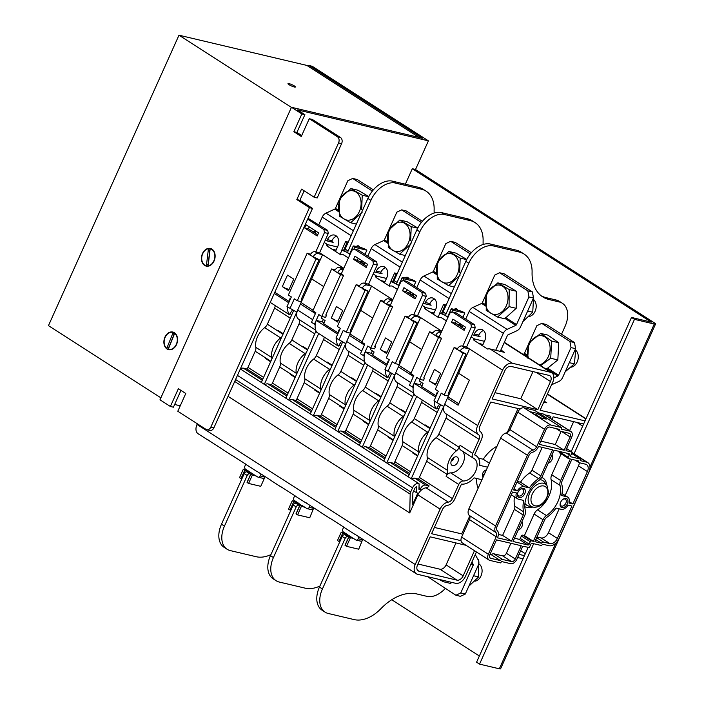 <?xml version="1.0" encoding="UTF-8"?>
<svg xmlns="http://www.w3.org/2000/svg" width="704" height="704" viewBox="0 0 704 704"><rect width="100%" height="100%" fill="white"/><g stroke="black" fill="none" stroke-linecap="round" stroke-linejoin="round"><path stroke-width="1.06" d="M571.278 367.162A9.302 6.873 -76.7 0 0 577.086 362.129A9.302 6.873 -76.7 0 0 575.687 350.196M529.065 316.536A9.302 6.873 -76.7 0 0 535.234 310.966A9.302 6.873 -76.7 0 0 533.465 299.438M474.954 581.214A9.302 6.873 -76.7 0 0 481.703 573.918A9.302 6.873 -76.7 0 0 479.354 564.124M565.198 371.791L574.385 363.854L575.687 350.293M522.931 321.552L532.743 312.233L533.456 299.341M468.82 586.23L478.632 576.91L478.755 559.812L478.025 559.636M569.298 362.657L574.385 363.854M527.666 311.027L532.743 312.233M473.554 575.714L478.632 576.91M528.37 357.711A14.934 11.044 103.3 0 1 529.487 343.86A14.934 11.044 103.3 0 1 548.645 341.422A14.934 11.044 103.3 0 1 539.519 364.866M487.036 294.052A14.934 11.044 103.3 0 1 506.581 290.814A14.934 11.044 103.3 0 1 496.654 314.389A14.934 11.044 103.3 0 1 487.036 294.052M438.055 262.61A14.934 11.044 103.3 0 1 457.6 259.371A14.934 11.044 103.3 0 1 447.674 282.946A14.934 11.044 103.3 0 1 438.055 262.61M551.874 455.083A4.884 3.177 -57.3 0 1 552.015 459.598A4.884 3.177 -57.3 0 1 548.24 463.179M521.822 521.954A4.884 3.177 -57.3 0 1 521.963 526.46A4.884 3.177 -57.3 0 1 518.188 530.042M527.683 358.072L528.871 342.98L540.734 333.423L551.646 341.062L550.704 358.257L541.191 365.244M497.587 317.073L486.226 310.42L486.35 293.322L497.825 282.876L509.186 289.538L509.062 306.636L497.587 317.073L503.8 318.542L505.842 317.724L516.182 308.317L509.062 306.636M461.278 324.456L459.65 324.069M454.203 309.364A3.485 2.27 -57.3 0 1 456.834 308.933A3.485 2.27 -57.3 0 1 457.591 310.165L452.734 309.021A5.808 0.986 24.2 0 0 451.15 309.021A5.808 0.986 24.2 0 0 451.176 309.25L452.663 310.209L464.842 313.086L463.355 312.127A5.808 0.986 24.2 0 0 458.823 310.455L457.591 310.165M447.753 316.58L446.635 316.316A2.323 1.514 -57.3 0 1 446.318 316.184A2.323 1.514 -57.3 0 1 446.054 313.861L468.802 263.243A23.25 15.136 -57.3 0 1 493.425 245.951L519.35 252.076A34.866 22.713 -57.3 0 1 524.102 254.074A34.866 22.713 -57.3 0 1 532.083 272.422A46.49 30.281 -57.3 0 0 542.731 296.877A46.49 30.281 -57.3 0 0 549.067 299.543L546.102 297.642A46.49 30.281 -57.3 0 1 541.297 295.865M443.67 314.406A2.323 1.514 -57.3 0 1 443.353 314.274A2.323 1.514 -57.3 0 1 443.089 311.96L465.837 261.342A23.25 15.136 -57.3 0 1 490.45 244.042L516.384 250.166A34.866 22.713 -57.3 0 1 521.136 252.173L524.102 254.074M546.102 297.642L556.23 300.036L559.205 301.946L549.067 299.543M556.23 300.036A23.25 15.136 -57.3 0 1 559.398 301.365L562.373 303.274A23.25 15.136 -57.3 0 1 565.039 326.436L561.519 334.259M559.205 301.946A23.25 15.136 -57.3 0 1 562.373 303.274M460.082 275.194L448.606 285.63L437.246 278.978L437.369 261.879L448.844 251.442L460.205 258.095L459.624 272.193M451.748 582.384L450.595 583.44L443.476 581.75L438.918 579.357M348.735 536.897L344.652 534.732A2.323 1.514 122.7 0 0 342.188 536.457L319.44 587.074A23.25 15.136 122.7 0 0 322.115 610.236L325.081 612.146A23.25 15.136 122.7 0 0 328.249 613.474L354.182 619.608A34.866 22.713 122.7 0 0 380.996 608.608A46.49 30.281 122.7 0 1 416.759 593.938L426.897 596.341A23.25 15.136 122.7 0 0 445.306 588.447M344.652 534.732L349.43 535.858M347.626 536.633A2.323 1.514 122.7 0 0 345.162 538.366L322.414 588.984A23.25 15.136 122.7 0 0 325.081 612.146M561.15 431.394L555.245 444.523L540.883 441.135M510.866 543.286L506.37 553.282A3.485 2.27 -57.3 0 1 502.674 555.878L493.689 553.758A2.561 1.663 122.7 0 0 491.489 554.831L489.94 554.488M500.377 560.569L491.489 554.831L500.377 560.569L490.75 558.29A3.485 2.27 -57.3 0 1 490.274 558.096A3.485 2.27 -57.3 0 1 489.878 554.62L496.496 539.889L521.242 545.732L515.275 559.002A3.485 2.27 -57.3 0 1 511.579 561.598L502.594 559.478L493.689 553.758M542.186 447.366L531.942 470.149A4.646 3.027 -57.3 0 1 529.646 472.947L538.551 478.667A25.573 16.65 122.7 0 0 529.399 487.916L524.198 486.684A6.97 4.541 122.7 0 0 517.343 490.846L513.48 489.931L528.889 455.629A4.646 3.027 -57.3 0 1 532.611 452.188A7.049 4.594 -57.3 0 0 538.164 447.181L538.472 446.486L552.561 449.812L540.848 475.869A4.646 3.027 -57.3 0 1 538.551 478.667M517.29 481.439L520.494 482.196A25.573 16.65 -57.3 0 1 529.646 472.947M514.457 496.795A25.573 16.65 -57.3 0 0 514.738 506.114A4.646 3.027 -57.3 0 1 514.325 509.353L502.612 535.41L498.432 534.424M569.298 501.679L572.854 503.958L587.409 471.574A6.97 4.541 -57.3 0 0 586.608 464.622A6.97 4.541 -57.3 0 0 585.658 464.226L579.304 462.722A6.97 4.541 -57.3 0 1 578.503 465.854L565.18 495.493M559.196 508.825L548.451 532.717A6.97 4.541 -57.3 0 1 541.068 537.909L536.976 536.941M559.39 451.431L559.302 451.607A1.162 0.757 -57.3 0 0 559.601 452.839L568.216 458.366M561.15 453.869L551.734 474.83A6.97 4.541 -57.3 0 0 551.109 479.688A23.25 15.136 -57.3 0 1 537.557 509.837A6.97 4.541 -57.3 0 0 534.116 514.034L524.427 535.594L533.333 541.314L543.022 519.746A6.97 4.541 -57.3 0 1 546.462 515.557A23.25 15.136 122.7 0 0 560.014 485.399A6.97 4.541 -57.3 0 1 560.639 480.55L570.328 458.982L568.506 458.55A1.162 0.757 -57.3 0 1 568.216 457.327L569.29 454.925A1.162 0.757 -57.3 0 0 568.999 453.702L554.083 450.173L542.37 476.23A6.97 4.541 122.7 0 1 538.93 480.418A23.25 15.136 -57.3 0 0 525.378 510.576A6.97 4.541 122.7 0 1 524.753 515.434L513.04 541.49L527.965 545.01A1.162 0.757 -57.3 0 0 529.197 544.148L530.27 541.746L521.365 536.026L520.291 538.428A1.162 0.757 -57.3 0 1 519.059 539.299L514.51 538.217M521.365 536.026A1.162 0.757 -57.3 0 1 522.597 535.163L524.427 535.594M562.751 499.479A3.96 2.578 -57.3 0 1 564.863 498.995A3.96 2.578 -57.3 0 1 565.409 499.224A3.96 2.578 -57.3 0 1 565.435 503.941A3.96 2.578 -57.3 0 1 561.132 505.877A3.96 2.578 -57.3 0 1 560.261 503.351M520.115 489.403A3.96 2.578 -57.3 0 1 522.236 488.919A3.96 2.578 -57.3 0 1 522.773 489.148A3.96 2.578 -57.3 0 1 522.808 493.865A3.96 2.578 -57.3 0 1 518.505 495.801A3.96 2.578 -57.3 0 1 517.634 493.284M540.734 333.423L547.853 335.104L558.765 342.742L557.823 359.938L547.615 368.174L545.662 368.896M551.646 341.062L558.765 342.742M550.704 358.257L557.823 359.938M551.558 384.806L558.906 381.445A5.808 3.784 122.7 0 0 562.654 377.45L575.59 348.665L574.499 342.584L569.932 341.502L571.023 347.591L558.598 375.223L547.615 368.174M574.499 342.584L546.295 324.482L541.728 323.4L569.932 341.502M509.186 289.538L516.305 291.218L516.182 308.317M497.825 282.876L504.944 284.557L516.305 291.218M500.271 351.366L507.364 335.579A1.162 0.757 122.7 0 1 508.112 334.787L516.824 330.801A5.808 3.784 122.7 0 0 520.573 326.806L533.509 298.021L532.418 291.94L527.85 290.858L528.942 296.947L516.516 324.579L505.842 317.724M532.418 291.94L504.214 273.838L499.646 272.756L527.85 290.858M444.4 314.943A5.808 0.986 -155.8 0 1 441.338 313.702L445.086 305.342L443.608 304.392L446.213 305.008M445.086 305.342A5.808 0.986 24.2 0 0 445.896 305.712M448.844 251.442L455.963 253.123L466.761 259.45M460.205 258.095L466.664 259.626M448.606 285.63L454.309 286.986M471.328 252.727L455.233 242.396L450.666 241.314L470.334 253.942M441.338 313.702L439.85 312.752L443.608 304.392M451.176 309.25L447.418 317.61A5.808 0.986 -155.8 0 1 447.392 317.381L451.15 309.021M452.663 310.209L451.757 312.224M437.598 392.753L437.149 392.462L435.741 395.604L436.269 395.727M435.741 395.604L421.652 386.558L423.06 383.425L419.355 381.04L420.077 379.421M388.626 361.319L388.168 361.029L386.76 364.162L387.288 364.285M386.76 364.162L372.671 355.115L374.088 351.982L370.374 349.606L371.096 347.987M455.893 595.241L460.742 592.97L465.309 594.044L460.46 596.323L455.893 595.241L427.61 576.682M341.246 532.154L342.734 533.104L338.976 541.464L337.489 540.505L341.246 532.154L345.057 533.051L343.42 532.004A2.323 1.716 103.3 0 1 342.874 528.959L343.728 527.058M362.19 540.654L358.723 549.199L346.544 546.322L345.066 545.371L348.814 537.011L354.112 538.859L347.266 534.776A5.808 0.986 -155.8 0 1 342.734 533.104M339.786 541.825A5.808 0.986 -155.8 0 1 338.976 541.464M348.814 537.011A5.808 0.986 -155.8 0 1 348.788 536.774A5.808 0.986 -155.8 0 1 350.381 536.774L351.138 536.958M345.066 545.371A5.808 0.986 -155.8 0 1 345.03 545.134L348.788 536.774M346.544 546.322L350.302 537.962M573.628 421.652L569.589 430.654M485.487 470.219A3.485 2.27 -57.3 0 1 482.398 475.042M537.346 413.406L546.251 419.126L539.396 417.507L530.49 411.787L537.346 413.406L536.589 415.078L540.936 417.868M536.589 415.078L535.049 414.709M564.15 450.243L539.414 444.4L546.031 429.669A3.485 2.27 -57.3 0 1 549.727 427.073L559.346 429.37A2.561 1.663 -57.3 0 0 559.909 431.033A2.561 1.663 -57.3 0 0 560.252 431.174L569.246 433.303A3.485 2.27 -57.3 0 1 569.712 433.497A3.485 2.27 -57.3 0 1 570.117 436.973L564.15 450.243L555.245 444.523M500.394 560.551A2.561 1.663 -57.3 0 1 502.594 559.478M572.22 452.153L570.671 455.602A1.162 0.757 -57.3 0 0 570.962 456.826L580.369 459.043L580.21 460.618L586.599 462.132A9.302 6.054 -57.3 0 1 587.866 462.669A9.302 6.054 -57.3 0 1 588.931 471.935L558.879 538.798A9.302 6.054 -57.3 0 1 549.032 545.714L542.678 544.21L541.49 545.547L532.092 543.33A1.162 0.757 -57.3 0 0 530.86 544.192L529.311 547.642L523.521 546.278A1.162 0.757 -57.3 0 0 522.289 547.14L516.798 559.363A5.808 3.784 -57.3 0 1 510.646 563.684L501.662 561.563L500.474 562.901L489.817 560.384A5.808 3.784 -57.3 0 1 489.025 560.05A5.808 3.784 -57.3 0 1 488.356 554.259L496.206 536.782A4.726 3.08 122.7 0 0 495.915 532.514A6.97 4.541 -57.3 0 1 495.598 525.958L527.366 455.268A6.97 4.541 -57.3 0 1 532.954 450.102A4.726 3.08 122.7 0 0 536.659 446.776L509.934 429.625L517.792 412.157A5.808 3.784 -57.3 0 1 520.177 409.024A5.808 3.784 -57.3 0 1 523.943 407.827L534.6 410.353L561.326 427.504L561.158 429.079L570.178 431.209A5.808 3.784 -57.3 0 1 570.97 431.543A5.808 3.784 -57.3 0 1 571.639 437.334L566.148 449.557A1.162 0.757 -57.3 0 0 566.438 450.78L572.22 452.153L566.606 448.545M486.341 469.955A4.066 2.649 122.7 0 0 482.865 473.009A4.066 2.649 122.7 0 0 483.19 476.969L500.65 438.117A6.97 4.541 -57.3 0 1 506.238 432.951A4.726 3.08 122.7 0 0 509.934 429.625M580.369 459.043L571.639 453.446M496.206 536.782L469.489 519.631A4.726 3.08 122.7 0 0 469.198 515.363A6.97 4.541 -57.3 0 1 468.882 508.807L483.19 476.969M514.026 488.708L517.343 490.846M520.494 482.196L529.399 487.916M497.332 530.693A4.646 3.027 -57.3 0 1 497.121 526.319L512.538 492.017L516.41 492.932A6.97 4.541 122.7 0 0 517.616 498.819A6.97 4.541 122.7 0 0 518.566 499.224L523.767 500.447A25.573 16.65 122.7 0 0 523.644 511.834A4.646 3.027 -57.3 0 1 523.23 515.073L511.518 541.13L497.438 537.803L497.746 537.108A7.049 4.594 -57.3 0 0 497.332 530.693M502.612 535.41L511.518 541.13M579.304 462.722A2.561 1.663 -57.3 0 1 578.952 462.572A2.561 1.663 -57.3 0 1 578.398 460.909L571.85 459.342L562.162 480.902A4.646 3.027 122.7 0 0 561.748 484.141A25.573 16.65 -57.3 0 1 561.625 495.528L566.826 496.76A6.97 4.541 -57.3 0 1 567.776 497.156A6.97 4.541 -57.3 0 1 568.982 503.043L572.854 503.958M548.451 532.717L557.357 538.437L571.912 506.053L568.049 505.138A6.97 4.541 -57.3 0 1 561.194 509.291L555.993 508.068A25.573 16.65 -57.3 0 1 546.832 517.317A4.646 3.027 122.7 0 0 544.544 520.106L534.855 541.675L541.402 543.215L535.779 539.607M557.357 538.437A6.97 4.541 -57.3 0 1 549.974 543.629L543.611 542.124A2.561 1.663 -57.3 0 0 541.411 543.198L541.402 543.215M530.27 541.746A1.162 0.757 -57.3 0 1 531.502 540.883L522.597 535.163M533.333 541.314L531.502 540.883M566.078 498.423A5.122 3.335 -57.3 0 1 567.565 503.334A5.122 3.335 -57.3 0 1 562.681 507.69A5.122 3.335 -57.3 0 1 560.182 503.694A5.122 3.335 -57.3 0 1 563.024 499.268A5.122 3.335 -57.3 0 1 566.078 498.423M523.45 488.356A5.122 3.335 -57.3 0 1 524.929 493.258A5.122 3.335 -57.3 0 1 520.054 497.614A5.122 3.335 -57.3 0 1 517.554 493.618A5.122 3.335 -57.3 0 1 520.388 489.201A5.122 3.335 -57.3 0 1 523.45 488.356M372.337 350.865L371.246 353.276L372.997 354.402M408.575 317.099L405.108 316.114L386.329 357.905L389.303 359.806L384.965 369.459L394.715 375.003L362.252 447.234M414.022 321.834L395.234 363.616L399.045 364.522L399.986 362.428L399.221 362.252L417.067 322.546L414.022 321.834L411.048 319.924A4.646 3.027 -57.3 0 1 415.976 316.466L420.543 317.539L395.657 372.918L410.643 382.536M433.074 332.825L429.607 331.83L410.828 373.622L413.794 375.531L409.455 385.185L413.178 387.49A15.11 9.838 122.7 0 0 414.744 395.173L436.251 408.98L439.49 404.193M438.513 337.55L419.734 379.342L423.535 380.239L424.477 378.154L423.711 377.969L441.558 338.272L438.513 337.55L435.547 335.65A4.646 3.027 -57.3 0 1 440.466 332.182L441.223 332.367L439.243 336.785M421.309 382.298L420.226 384.718L421.978 385.836M412.421 387.086L416.759 377.432L419.734 379.342M457.556 348.542L454.089 347.556L435.31 389.338L438.275 391.248L433.946 400.902L443.696 406.446L411.233 478.676M462.994 353.267L444.215 395.058L448.026 395.956L448.958 393.87L448.202 393.686L466.039 353.989L462.994 353.267L460.029 351.366A4.646 3.027 -57.3 0 1 464.948 347.899L469.524 348.982L444.638 404.351L477.664 425.559A9.302 6.054 -57.3 0 0 478.597 434.729A4.646 3.027 -57.3 0 1 479.063 439.314L472.71 453.438A4.646 3.027 -57.3 0 0 473.246 458.066L460.627 449.97A4.646 3.027 -57.3 0 1 460.099 445.333L459.184 447.366A6.046 3.934 122.7 0 1 456.509 450.78A16.271 10.595 122.7 0 0 447.656 470.466A6.046 3.934 122.7 0 1 447.049 474.364L446.134 476.397A4.646 3.027 -57.3 0 1 450.639 472.877A12.786 8.325 -57.3 0 0 462.458 464.332A12.786 8.325 -57.3 0 0 462.255 451.009M348.022 534.952L345.057 533.051M553.846 377.854L557.85 376.024A1.162 0.757 122.7 0 0 558.598 375.223M575.59 348.665L571.023 347.591M529.355 342.399L536.879 325.67L541.728 323.4M528.59 344.106L524.454 353.311A1.162 0.757 -57.3 0 1 523.706 354.103L523.151 354.367M465.749 319.044L469.172 311.441A5.808 3.784 -57.3 0 1 472.912 307.446L507.056 329.366L515.768 325.38A1.162 0.757 122.7 0 0 516.516 324.579M533.509 298.021L528.942 296.947M486.922 292.556L494.798 275.026L499.646 272.756M486.165 294.237L482.381 302.667A1.162 0.757 -57.3 0 1 481.624 303.459L472.912 307.446M507.056 329.366A5.808 3.784 122.7 0 0 503.316 333.353L495.704 350.293M464.842 313.086L462.968 317.258M437.941 261.114L445.817 243.593L450.666 241.314M437.184 262.794L433.4 271.225A1.162 0.757 -57.3 0 1 432.652 272.026L423.931 276.012L451.334 293.603M416.768 287.61L420.191 279.998A5.808 3.784 -57.3 0 1 423.931 276.012M429.264 380.899L435.494 384.903L440.66 373.41L434.421 369.406L429.264 380.899L435.714 384.428M380.283 349.466L386.514 353.461L391.679 341.968L385.449 337.964L380.283 349.466L386.734 352.986M433.462 314.31L435.767 309.188A8.14 6.019 103.3 0 0 432.441 297.933A8.14 6.019 103.3 0 0 425.374 302.518L424.82 303.741M375.496 346.711L374.739 346.535L392.577 306.83L389.532 306.108L370.753 347.899L374.554 348.806L375.496 346.711L374.845 346.289M384.094 301.382L380.626 300.397L386.566 304.207L389.611 304.929L392.577 306.83M482.442 345.752L484.739 340.63A8.14 6.019 103.3 0 0 481.422 329.375A8.14 6.019 103.3 0 0 474.355 333.96L473.801 335.183M434.676 401.368A15.11 9.838 122.7 0 0 436.251 408.98M420.226 384.718L414.198 383.293L435.662 397.074M414.198 383.293A15.11 9.838 122.7 0 0 413.178 387.49M423.826 377.731L424.477 378.154M429.607 331.83L435.547 335.65L438.592 336.362L441.558 338.272M451.519 322.23L464.121 330.317L465.538 327.184L452.927 319.097L451.519 322.23L455.33 323.127L464.666 329.12M462.739 346.174L471.398 326.911L475.2 327.809L466.55 347.081L461.982 345.998L464.948 347.899M441.223 332.367L449.882 313.104L452.311 311.96L470.853 323.866L471.398 326.911M385.695 369.926A15.11 9.838 122.7 0 0 387.279 377.538L390.509 372.75M371.246 353.276L365.218 351.85L386.681 365.631M365.218 351.85A15.11 9.838 122.7 0 0 364.197 356.048A15.11 9.838 122.7 0 0 365.763 363.73L387.279 377.538M413.758 314.741L422.418 295.469L421.872 292.424L403.33 280.526L400.91 281.662L390.262 305.342M402.547 290.787L415.149 298.874L416.557 295.742L403.955 287.654L402.547 290.787L406.349 291.685L415.686 297.678M380.626 300.397L361.847 342.188L364.813 344.089L360.474 353.742L364.197 356.048M383.592 302.298A4.646 3.027 -57.3 0 1 388.52 298.839L391.486 300.749A4.646 3.027 -57.3 0 0 386.566 304.207L389.532 306.108M363.449 355.643L367.778 345.998L370.753 347.899M574.059 453.807L634.48 319.352L631.514 317.442L651.306 322.124L412.306 168.714L405.346 184.202M412.306 168.714L415.351 169.435L654.35 322.846A4.646 0.792 -155.8 0 1 655.547 324.034A4.646 0.792 -155.8 0 1 654.271 324.034L634.48 319.352M533.658 543.699L479.538 664.127L499.33 668.8A4.646 0.792 24.2 0 0 500.597 668.8L655.547 324.034M460.742 592.97L473.158 565.33A1.162 0.757 122.7 0 0 473.202 564.37L471.918 562.012M475.253 554.585L478.465 560.446A5.808 3.784 122.7 0 1 478.245 565.268L465.309 594.044M455.963 542.934L446.107 564.881A5.808 3.784 -57.3 0 1 439.947 569.21L417.965 564.01M532.972 371.598L520.758 398.763L537.83 409.728L492.158 398.93L504.83 370.726A5.808 3.784 -57.3 0 1 510.99 366.397L549.05 375.39A5.808 3.784 -57.3 0 1 549.842 375.725A5.808 3.784 -57.3 0 1 550.51 381.515L537.83 409.728M494.965 392.674L520.758 398.763M479.538 664.127L476.564 662.218L528.176 547.378M571.252 451.528L631.514 317.442M536.659 446.776L544.509 429.308A5.808 3.784 -57.3 0 1 550.669 424.978L561.326 427.504M507.258 432.555L518.056 408.522M478.386 458.102L483.243 459.246A29.058 18.92 -57.3 0 1 497.006 446.213M489.386 463.188L483.243 459.246M482.434 475.526A4.066 2.649 122.7 0 0 484.431 474.206M485.98 470.765A4.066 2.649 122.7 0 0 485.945 470.043M478.148 488.189A29.058 18.92 -57.3 0 1 476.573 478.465M469.7 516.12L461.71 533.905L434.394 527.446M461.71 533.905L462.774 534.582M489.025 560.05L462.299 542.898A5.808 3.784 -57.3 0 1 461.014 540.663A5.808 3.784 -57.3 0 1 461.63 537.108L469.489 519.631M373.094 368.438A4.646 3.027 -57.3 0 1 372.566 370.955L365.306 387.103L380.943 397.144M405.108 316.114L408.082 318.014A4.646 3.027 -57.3 0 1 413.002 314.556L417.569 315.638L426.219 296.366L422.418 295.469M361.548 440.299L345.91 430.258A4.646 3.027 -57.3 0 1 344.89 431.886L360.747 442.068M344.89 431.886L341.343 431.05L360.246 443.186M395.234 363.616L392.269 361.715L387.93 371.36M399.326 362.014L399.986 362.428M408.082 318.014L417.067 322.546M413.653 393.043L396.59 382.087A4.646 3.027 -57.3 0 1 397.047 386.672L389.796 402.82L405.434 412.861M386.038 456.016L370.401 445.975A4.646 3.027 -57.3 0 1 369.38 447.603L385.246 457.794M369.38 447.603L365.834 446.767L384.745 458.911M422.074 399.872A4.646 3.027 -57.3 0 1 421.546 402.398L414.286 418.546L429.924 428.578M454.089 347.556L457.063 349.457A4.646 3.027 -57.3 0 1 461.982 345.998M410.529 471.733L394.891 461.701A4.646 3.027 -57.3 0 1 393.87 463.329L409.728 473.51M393.87 463.329L390.324 462.493L409.226 474.628M444.215 395.058L441.25 393.158L436.911 402.802M448.307 393.448L448.958 393.87M457.063 349.457L466.039 353.989M473.246 458.066A4.646 3.027 -57.3 0 0 473.493 458.198A12.786 8.325 -57.3 0 1 474.162 458.568A12.786 8.325 -57.3 0 1 475.385 471.83A12.786 8.325 -57.3 0 1 463.25 480.982A4.646 3.027 -57.3 0 0 458.753 484.493L452.408 498.617L419.382 477.418L426.633 461.27A6.046 3.934 122.7 0 0 427.249 457.362A16.271 10.595 122.7 0 1 436.102 437.677A6.046 3.934 122.7 0 0 438.768 434.262L446.028 418.114A4.646 3.027 -57.3 0 0 445.562 413.53A9.302 6.054 -57.3 0 1 444.638 404.351M419.382 477.418A4.646 3.027 -57.3 0 1 418.361 479.046L429.123 485.954L425.577 485.118A4.646 3.027 -57.3 0 0 420.649 488.576L420.182 489.623L418.959 489.333L419.1 484.167A1.162 0.757 -57.3 0 0 418.836 483.551L240.328 368.975L418.66 483.481A1.162 0.757 -57.3 0 1 418.836 483.551M418.361 479.046L414.814 478.21L425.577 485.118M416.222 492.818L416.381 486.754A2.323 1.514 -57.3 0 0 414.85 488.365L412.878 492.747L412.57 504.68L417.745 493.178L413.609 491.137M359.014 536.879L358.169 538.771A2.323 1.716 103.3 0 1 356.145 540.082A2.323 1.716 103.3 0 1 355.74 539.906L354.112 538.859M462.862 325.468L461.991 327.404M483.551 330.537A8.14 6.019 -76.7 0 0 478.922 335.034L478.368 336.257M459.061 325.521L459.457 324.632A2.323 1.716 -76.7 0 0 459.73 323.453M438.029 317.24L439.595 313.738A2.323 1.716 103.3 0 1 440.141 312.937M424.97 308.836L425.559 307.525L424.494 307.789L425.234 309.03L438.592 317.601A9.302 6.054 -57.3 0 1 441.153 317.53L446.424 320.813M413.882 294.034L413.019 295.97M434.579 299.103A8.14 6.019 -76.7 0 0 429.942 303.6L429.387 304.823M384.657 351.657L387.077 352.229M433.638 383.09L436.049 383.662M396.59 382.087A9.302 6.054 -57.3 0 1 395.657 372.918M345.91 430.258L353.17 414.11A6.046 3.934 122.7 0 0 353.786 410.212L370.304 420.816M369.794 421.951A6.046 3.934 122.7 0 0 369.741 420.455A16.271 10.595 122.7 0 1 378.594 400.761A6.046 3.934 122.7 0 0 379.852 399.573M365.306 387.103A6.046 3.934 122.7 0 1 362.63 390.518A16.271 10.595 122.7 0 0 353.786 410.212M362.63 390.518L378.594 400.761A6.046 3.934 122.7 0 0 379.834 399.599M379.157 401.122L378.594 400.77A16.271 10.595 122.7 0 0 369.75 420.455A6.046 3.934 122.7 0 1 369.802 421.934M368.773 424.222L363.898 421.098L363.713 421.52L368.579 424.644M370.401 445.975L377.661 429.827A6.046 3.934 122.7 0 0 378.268 425.929L394.794 436.533M394.275 437.694A6.046 3.934 122.7 0 0 394.231 436.172A16.271 10.595 122.7 0 1 403.075 416.478A6.046 3.934 122.7 0 0 404.36 415.263M389.796 402.82A6.046 3.934 122.7 0 1 387.121 406.234A16.271 10.595 122.7 0 0 378.268 425.929M394.293 437.65A6.046 3.934 122.7 0 0 394.24 436.181A16.271 10.595 122.7 0 1 403.093 416.486A6.046 3.934 122.7 0 0 404.334 415.325M393.263 439.947L388.379 436.814L388.194 437.237L393.078 440.37M394.891 461.701L402.151 445.553A6.046 3.934 122.7 0 0 402.767 441.646L418.722 451.889A6.046 3.934 122.7 0 1 418.774 453.394A6.046 3.934 122.7 0 0 418.73 451.898L419.285 452.25M414.286 418.546A6.046 3.934 122.7 0 1 411.611 421.96A16.271 10.595 122.7 0 0 402.767 441.646M411.611 421.96L427.566 432.203A16.271 10.595 122.7 0 0 418.722 451.889M427.566 432.203A6.046 3.934 122.7 0 0 428.833 431.015A6.046 3.934 122.7 0 1 427.574 432.203A16.271 10.595 122.7 0 0 418.73 451.898M417.754 455.664L412.878 452.54L412.685 452.954L417.56 456.086M451.44 460.469A4.884 3.177 122.7 0 0 452.003 465.335A4.884 3.177 122.7 0 0 457.31 462.942A4.884 3.177 122.7 0 0 457.274 457.116A4.884 3.177 122.7 0 0 451.44 460.469M452.364 460.258L453.455 457.829M412.685 452.954L414.014 453.27M430.144 428.085L425.269 424.952L425.084 425.374L429.959 428.498M388.194 437.237L389.523 437.545M405.662 412.368L400.778 409.235L400.594 409.649L405.469 412.782M363.713 421.52L365.042 421.828M429.889 312.022L434.051 312.998M377.432 394.249L376.103 393.932L376.297 393.518L381.163 396.642M376.103 393.932L380.978 397.065M391.486 300.749L392.251 300.925M478.87 343.455L483.032 344.441M456.201 321.191L455.33 323.127M470.853 323.866L474.654 324.764L475.2 327.809M452.311 311.96L456.113 312.866L474.654 324.764M432.573 333.74A4.646 3.027 -57.3 0 1 437.501 330.282L441.716 331.276M407.22 289.749L406.349 291.685M421.872 292.424L425.674 293.322L426.219 296.366M403.33 280.526L407.141 281.424L425.674 293.322M391.75 599.746L479.362 655.987M360.307 540.989A2.323 1.716 -76.7 0 0 360.712 541.165A2.323 1.716 -76.7 0 0 362.736 539.854L362.938 539.396M474.47 550.713L463.17 575.846A5.808 3.784 -57.3 0 1 457.019 580.166L418.959 571.173A5.808 3.784 -57.3 0 1 418.167 570.838A5.808 3.784 -57.3 0 1 417.498 565.048L430.179 536.844L466.083 545.327M524.462 555.65L519.042 554.374M452.408 498.617A4.646 3.027 -57.3 0 1 448.307 502.119L426.034 487.828A4.646 3.027 122.7 0 0 429.123 485.954M583.616 424.01L553.168 416.821L552.015 419.382M545.028 414.894L550.889 416.275L550.053 418.123M538.595 412.914L543.462 414.058A5.808 3.784 -57.3 0 1 544.254 414.392L570.97 431.543M520.177 409.024L490.75 402.063L479.943 426.096A5.808 3.784 -57.3 0 0 480.533 431.825A8.14 5.298 -57.3 0 1 481.342 439.85L474.575 454.916A16.271 10.595 -57.3 0 1 476.045 455.629A16.271 10.595 -57.3 0 1 479.706 465.335L487.582 467.192M481.95 479.732L474.065 477.866A16.271 10.595 -57.3 0 1 461.463 484.097L454.687 499.154A8.14 5.298 -57.3 0 1 447.515 505.296A5.808 3.784 -57.3 0 0 442.385 509.678L431.587 533.702L461.014 540.663M337.066 424.574L321.42 414.542L328.68 398.385A6.046 3.934 122.7 0 0 329.287 394.486A16.271 10.595 122.7 0 1 338.14 374.801L354.094 385.044A16.271 10.595 122.7 0 0 345.259 404.738L345.822 405.099M367.682 364.962L337.77 431.517M338.413 431.93A4.646 3.027 -57.3 0 1 341.343 431.05M391.635 373.349L359.286 445.333M362.903 447.656A4.646 3.027 -57.3 0 1 365.834 446.767M413.978 393.862L383.777 461.05M416.662 396.405L386.751 462.959M387.394 463.373A4.646 3.027 -57.3 0 1 390.324 462.493M440.616 404.791L408.267 476.766M411.884 479.09A4.646 3.027 -57.3 0 1 414.814 478.21M234.714 381.471L410.194 494.111L409.702 512.943L417.833 494.842A9.302 6.054 122.7 0 1 426.034 487.828M237.442 375.408L412.57 487.819A5.808 3.784 -57.3 0 1 418.66 483.481M412.57 487.819L410.722 491.929A4.646 3.027 -57.3 0 0 410.194 494.111M476.432 551.971L465.458 576.382A9.302 6.054 -57.3 0 1 455.611 583.299L417.551 574.306A9.302 6.054 -57.3 0 1 416.284 573.769A9.302 6.054 -57.3 0 1 415.219 564.511L440.097 509.133A9.302 6.054 -57.3 0 1 448.307 502.119M379.694 550.009C378.532 549.569 378.602 549.657 379.914 550.29L393.272 558.862A9.302 6.054 -57.3 0 0 394.02 559.478L416.284 573.769M378.858 549.745L369.521 543.761A9.302 6.054 -57.3 0 1 368.782 543.145L355.423 534.574C354.112 533.94 354.042 533.852 355.212 534.292M354.376 534.028L345.039 528.044A9.302 6.054 -57.3 0 1 344.291 527.428L330.933 518.848C329.622 518.223 329.551 518.126 330.713 518.566M306.231 502.85C305.061 502.41 305.131 502.506 306.451 503.131L319.801 511.702A9.302 6.054 -57.3 0 0 320.54 512.318L329.894 518.311M585.895 418.686L547.457 393.923M544.21 401.157L546.779 402.811L543.787 402.098M500.878 350.011L504.592 352.387L490.125 348.973L512.398 363.264L550.458 372.258A9.302 6.054 -57.3 0 1 551.725 372.794A9.302 6.054 -57.3 0 1 552.79 382.052L540.118 410.265L585.024 420.878M473.95 340.278L474.54 338.967L484.44 341.308M478.614 335.711L480.102 336.67L472.076 334.77M459.114 325.389L462.238 326.128A3.485 0.59 -155.8 0 1 462.537 326.207M422.18 305.36L425.559 307.525L435.459 309.866M429.634 304.278L431.121 305.228L423.095 303.336M410.133 293.955L413.257 294.686A3.485 0.59 -155.8 0 1 413.556 294.765M399.027 365.42L411.048 373.138M412.148 374.475L410.661 374.123L413.582 375.998M448.008 396.854L458.762 403.762M458.63 373.226L469.392 380.134L458.119 405.205L447.357 398.297M398.376 366.854L413.371 376.482M363.167 343.033L361.68 342.681L364.602 344.555M451.748 459.862L452.628 460.425A4.884 3.177 122.7 0 0 453.834 457.75L453.684 457.653M426.413 425.691L425.084 425.374M401.922 409.966L400.594 409.649M344.282 408.505L339.407 405.372L339.214 405.794L340.542 406.111M339.214 405.794L344.098 408.927M345.312 406.217A6.046 3.934 122.7 0 0 345.259 404.738M345.294 406.261A6.046 3.934 122.7 0 0 345.25 404.73A16.271 10.595 122.7 0 1 354.094 385.044A6.046 3.934 122.7 0 0 355.353 383.882M352.942 378.523L351.613 378.215L351.798 377.793L356.682 380.926M364.998 362.419L334.796 429.616M388.52 298.839L392.735 299.842M471.161 336.794L474.54 338.967L473.466 339.231L474.214 340.463L487.573 349.043A9.302 6.054 -57.3 0 1 490.125 348.973M466.55 347.081L502.55 370.181L477.664 425.559M409.649 341.783L421.67 349.501M441.769 331.17L417.56 315.63M305.395 502.586L296.058 496.602A9.302 6.054 -57.3 0 1 295.31 495.986L281.952 487.406C280.641 486.781 280.57 486.693 281.741 487.133M502.55 370.181A9.302 6.054 -57.3 0 1 512.398 363.264M523.046 558.782L517.634 557.506M397.443 289.37L392.172 286.097A9.302 6.054 -57.3 0 0 389.611 286.167L376.253 277.587L375.514 276.346L376.587 276.091L386.478 278.423L386.786 277.746A8.14 6.019 103.3 0 0 383.46 266.499A8.14 6.019 103.3 0 0 376.394 271.075L375.848 272.298M545.23 368.623L504.346 342.294M299.754 505.454L295.671 503.29A2.323 1.514 122.7 0 0 293.216 505.023L270.468 555.641A23.25 15.136 122.7 0 0 273.134 578.802L276.1 580.703A23.25 15.136 122.7 0 0 279.268 582.041L305.202 588.166A34.866 22.713 122.7 0 0 319.906 586.054M295.671 503.29L300.45 504.416M298.646 505.199A2.323 1.514 122.7 0 0 296.182 506.924L273.434 557.542A23.25 15.136 122.7 0 0 276.1 580.703M290.805 510.382A5.808 0.986 -155.8 0 1 289.995 510.022L288.508 509.071L292.266 500.711L293.753 501.662L289.995 510.022M313.21 509.212L309.751 517.757L297.563 514.879L296.085 513.929A5.808 0.986 -155.8 0 1 296.05 513.691L299.807 505.34A5.808 0.986 -155.8 0 1 301.4 505.34L298.285 503.334A5.808 0.986 -155.8 0 1 293.753 501.662M299.807 505.34A5.808 0.986 -155.8 0 0 299.842 505.569L296.085 513.929M299.842 505.569L305.131 507.426L302.157 505.516M297.563 514.879L301.321 506.519M299.042 503.518L296.076 501.609L292.266 500.711M296.076 501.609L294.439 500.562A2.323 1.716 103.3 0 1 293.894 497.517L294.747 495.625M310.042 505.437L309.188 507.338A2.323 1.716 103.3 0 1 307.164 508.64A2.323 1.716 103.3 0 1 306.759 508.473L305.131 507.426M311.326 509.546A2.323 1.716 -76.7 0 0 311.731 509.722A2.323 1.716 -76.7 0 0 313.755 508.411L313.958 507.954M389.074 231.176A14.934 11.044 103.3 0 1 408.619 227.938A14.934 11.044 103.3 0 1 398.693 251.513A14.934 11.044 103.3 0 1 389.074 231.176M243.294 469.269L244.772 470.228L241.014 478.579L239.536 477.629L243.294 469.269L247.095 470.166L245.458 469.119A2.323 1.716 103.3 0 1 244.922 466.083L245.766 464.182M411.101 243.751L399.626 254.197L388.265 247.535L388.388 230.437L399.863 220L411.224 226.653L410.643 240.759M339.645 329.877L339.196 329.586L337.779 332.719L338.307 332.842M337.779 332.719L323.699 323.682L325.107 320.549L321.394 318.164L322.124 316.545M290.664 298.434L290.215 298.153L288.807 301.286L289.326 301.409M345.646 241.516L341.889 249.876L343.376 250.826L347.134 242.466L345.646 241.516L348.251 242.132M346.438 252.067A5.808 0.986 -155.8 0 1 343.376 250.826M347.134 242.466A5.808 0.986 24.2 0 0 347.934 242.827M261.061 473.994L260.207 475.895A2.323 1.716 103.3 0 1 258.192 477.206A2.323 1.716 103.3 0 1 257.787 477.03L249.304 471.9A5.808 0.986 -155.8 0 1 244.772 470.228M241.824 478.949A5.808 0.986 -155.8 0 1 241.014 478.579M310.622 254.223L307.155 253.238L288.376 295.02L291.342 296.93L287.003 306.583L296.754 312.127L264.299 384.358M316.061 258.949L297.282 300.74L301.083 301.638L302.025 299.552L301.259 299.367L319.106 259.67L316.061 258.949L313.095 257.048A4.646 3.027 -57.3 0 1 318.014 253.59L322.582 254.663L297.695 310.042L312.682 319.66M335.113 269.949L331.646 268.954L312.866 310.746L315.832 312.655L311.494 322.3L315.216 324.606A15.11 9.838 122.7 0 0 316.782 332.297L338.298 346.104L341.537 341.308M340.551 274.674L321.772 316.466L325.582 317.363L326.515 315.269L325.758 315.093L343.596 275.396L340.551 274.674L337.586 272.765A4.646 3.027 -57.3 0 1 342.505 269.306L343.27 269.491L341.282 273.909M323.356 319.422L322.265 321.834L324.016 322.96M314.468 324.21L318.806 314.556L321.772 316.466M250.061 472.076L247.095 470.166M399.626 254.197L405.328 255.543M399.863 220L406.991 221.681L417.78 228.008M411.224 226.653L417.683 228.184M422.356 221.294L406.252 210.954L401.685 209.88L421.353 222.499M388.96 229.671L396.836 212.15L401.685 209.88M388.203 231.361L384.419 239.782A1.162 0.757 -57.3 0 1 383.671 240.583L374.959 244.57L402.362 262.161M293.726 279.092L287.487 275.088L282.322 286.59L288.561 290.585L293.726 279.092M282.322 286.59L288.772 290.11M342.698 310.526L336.468 306.53L331.302 318.023L337.542 322.027L342.698 310.526M331.302 318.023L337.753 321.543M336.714 338.492A15.11 9.838 122.7 0 0 338.298 346.104M322.265 321.834L316.237 320.408L337.7 334.189M316.237 320.408A15.11 9.838 122.7 0 0 315.216 324.606M325.864 314.855L326.515 315.269M331.646 268.954L337.586 272.765L340.63 273.486L343.596 275.396M364.778 283.298L373.437 264.026L377.247 264.924L368.597 284.196L364.021 283.122L366.995 285.023L371.562 286.106L349.395 335.421L364.39 345.039M343.27 269.491L351.93 250.219L354.35 249.084L372.891 260.99L373.437 264.026M353.566 259.345L366.168 267.441L367.576 264.308L354.974 256.212L353.566 259.345L357.368 260.251L366.705 266.244M287.734 307.05A15.11 9.838 122.7 0 0 289.318 314.662L292.556 309.874M274.261 293.471L288.728 302.755M270.239 302.421L289.318 314.662M274.798 292.292L288.807 301.286M315.797 251.856L324.456 232.593L328.266 233.49L327.721 230.446L323.91 229.548L324.456 232.593M307.674 219.129L323.91 229.548M304.586 227.911L317.187 235.998L318.595 232.866L305.994 224.778L304.586 227.911L308.387 228.809L317.724 234.802M359.594 285.666L356.136 284.671L337.348 326.462L340.322 328.372L335.984 338.017L345.734 343.57L313.271 415.8M365.042 290.391L346.262 332.182L350.064 333.08L351.006 330.994L350.24 330.81L368.086 291.113L365.042 290.391L362.067 288.482A4.646 3.027 -57.3 0 1 366.995 285.023M275.132 305.554A4.646 3.027 -57.3 0 1 274.604 308.079L267.353 324.227L282.982 334.268M307.155 253.238L310.121 255.138A4.646 3.027 -57.3 0 1 315.049 251.68L319.616 252.762L343.807 268.286M262.794 379.192L246.937 369.01L243.39 368.174L262.293 380.31M263.586 377.414L247.958 367.382A4.646 3.027 -57.3 0 1 246.937 369.01M297.282 300.74L294.307 298.839L289.978 308.484M301.374 299.13L302.025 299.552M310.121 255.138L319.106 259.67M315.691 330.158L298.628 319.211A4.646 3.027 -57.3 0 1 299.094 323.796L291.834 339.944L307.481 349.985M287.285 394.909L271.418 384.727L267.872 383.891L286.783 396.026M288.086 393.14L272.439 383.099A4.646 3.027 -57.3 0 1 271.418 384.727M324.113 336.996A4.646 3.027 -57.3 0 1 323.585 339.522L316.325 355.67L331.962 365.702M356.136 284.671L359.102 286.581A4.646 3.027 -57.3 0 1 364.021 283.122M312.567 408.857L296.938 398.816A4.646 3.027 -57.3 0 1 295.918 400.453L311.775 410.626M295.918 400.453L292.371 399.608L311.274 411.743M264.528 477.963L260.77 486.323L248.591 483.446L252.349 475.086L250.862 474.135A5.808 0.986 -155.8 0 1 250.835 473.898A5.808 0.986 -155.8 0 1 252.419 473.898L253.185 474.074M252.349 475.086L256.15 475.983M250.862 474.135L247.104 482.486A5.808 0.986 -155.8 0 1 247.078 482.258L250.835 473.898M248.591 483.446L247.104 482.486M262.354 478.113A2.323 1.716 -76.7 0 0 262.759 478.28A2.323 1.716 -76.7 0 0 264.774 476.978L264.977 476.511M367.796 256.168L371.21 248.565A5.808 3.784 -57.3 0 1 374.959 244.57M384.481 282.867L386.478 278.423M364.91 262.592L364.038 264.528M385.598 267.661A8.14 6.019 -76.7 0 0 380.961 272.158L380.415 273.381M361.099 262.645L361.495 261.756A2.323 1.716 -76.7 0 0 361.768 260.577M356.699 246.18A3.485 2.27 -57.3 0 1 356.646 246.585L354.781 246.136A5.808 0.986 24.2 0 0 353.188 246.136L349.43 254.496A5.808 0.986 -155.8 0 0 349.466 254.734L349.8 254.954M353.795 249.348L354.702 247.324L366.881 250.202L365.402 249.251A5.808 0.986 24.2 0 0 360.87 247.579L356.682 246.594M366.881 250.202L365.006 254.382M349.466 254.734L353.214 246.374L354.702 247.324M340.067 254.364L341.642 250.862A2.323 1.716 103.3 0 1 342.188 250.061M327.017 245.96L327.606 244.649L326.533 244.913L327.272 246.145L340.63 254.725A9.302 6.054 -57.3 0 1 343.191 254.654L348.462 257.928M298.628 319.211A9.302 6.054 -57.3 0 1 297.695 310.042M286.704 288.772L289.115 289.344M335.676 320.214L338.096 320.786M247.958 367.382L255.218 351.234A6.046 3.934 122.7 0 0 255.825 347.327L272.342 357.931M271.832 359.075A6.046 3.934 122.7 0 0 271.779 357.57A16.271 10.595 122.7 0 1 280.632 337.885A6.046 3.934 122.7 0 0 281.89 336.697M267.353 324.227A6.046 3.934 122.7 0 1 264.678 327.642A16.271 10.595 122.7 0 0 255.825 347.327M264.678 327.642L280.632 337.885A6.046 3.934 122.7 0 0 281.882 336.723M281.195 338.246L280.641 337.885A16.271 10.595 122.7 0 0 271.788 357.579A6.046 3.934 122.7 0 1 271.841 359.049M270.811 361.346L265.936 358.222L265.751 358.635L270.626 361.768M272.439 383.099L279.699 366.951A6.046 3.934 122.7 0 0 280.315 363.044L296.27 373.287A6.046 3.934 122.7 0 1 296.314 374.818M291.834 339.944A6.046 3.934 122.7 0 1 289.159 343.358A16.271 10.595 122.7 0 0 280.315 363.044M289.159 343.358L305.122 353.602A16.271 10.595 122.7 0 0 296.27 373.287M305.122 353.602A6.046 3.934 122.7 0 0 306.398 352.387M296.34 374.774A6.046 3.934 122.7 0 0 296.287 373.296A16.271 10.595 122.7 0 1 305.131 353.61A6.046 3.934 122.7 0 0 306.372 352.44M295.302 377.071L290.426 373.938L290.242 374.352L295.117 377.485M296.938 398.816L304.19 382.668A6.046 3.934 122.7 0 0 304.806 378.77L321.323 389.374M320.813 390.509A6.046 3.934 122.7 0 0 320.76 389.013A16.271 10.595 122.7 0 1 329.613 369.327A6.046 3.934 122.7 0 0 330.871 368.13A6.046 3.934 122.7 0 1 329.622 369.327A16.271 10.595 122.7 0 0 320.769 389.022A6.046 3.934 122.7 0 1 320.822 390.491M316.325 355.67A6.046 3.934 122.7 0 1 313.65 359.084A16.271 10.595 122.7 0 0 304.806 378.77M319.792 392.788L314.917 389.655L314.732 390.078L319.607 393.202M332.191 365.209L327.316 362.076L327.122 362.498L331.998 365.622M290.242 374.352L291.562 374.669M307.701 349.483L302.817 346.359L302.632 346.773L307.516 349.906M267.08 358.952L265.751 358.635M283.21 333.766L278.335 330.634L278.15 331.056L283.017 334.18M358.239 258.315L357.368 260.251M372.891 260.99L376.702 261.888L377.247 264.924M354.35 249.084L358.16 249.982L376.702 261.888M334.62 270.864A4.646 3.027 -57.3 0 1 339.539 267.406L343.754 268.4M309.258 226.873L308.387 228.809M308.053 218.284L327.721 230.446M319.616 252.762L328.266 233.49M346.262 332.182L343.288 330.273L338.95 339.926M350.354 330.572L351.006 330.994M359.102 286.581L368.086 291.113M314.732 390.078L316.061 390.394M331.927 249.137L336.09 250.122L337.806 246.312A8.14 6.019 103.3 0 0 334.479 235.057A8.14 6.019 103.3 0 0 327.413 239.642L326.867 240.865M240.46 369.054A4.646 3.027 -57.3 0 1 243.39 368.174M293.674 310.473L261.325 382.448M264.942 384.771A4.646 3.027 -57.3 0 1 267.872 383.891M316.017 330.977L285.824 398.174M318.701 333.52L288.79 400.083M289.441 400.497A4.646 3.027 -57.3 0 1 292.371 399.608M342.654 341.915L310.306 413.89M418.977 488.849L420.182 489.623M409.702 512.943L228.034 396.334M257.25 471.416C256.08 470.976 256.159 471.064 257.47 471.689L270.82 480.26A9.302 6.054 -57.3 0 0 271.568 480.876L280.914 486.878M256.414 471.152L247.078 465.159A9.302 6.054 -57.3 0 1 246.338 464.543L232.971 455.972C231.66 455.347 231.59 455.25 232.76 455.69M231.924 455.426L222.587 449.442A9.302 6.054 -57.3 0 1 221.839 448.826L208.49 440.255C207.178 439.622 207.108 439.534 208.27 439.974M207.434 439.71L198.097 433.726A9.302 6.054 -57.3 0 1 197.032 424.459L197.331 423.79M324.227 242.475L327.606 244.649L337.498 246.99M336.618 236.218A8.14 6.019 -76.7 0 0 331.98 240.715L331.681 241.393L333.159 242.352L325.134 240.451M331.681 241.393L331.434 241.938M311.766 230.974L315.295 231.81A3.485 0.59 -155.8 0 1 315.594 231.889M380.908 280.579L385.07 281.565M380.653 272.835L382.14 273.786L374.114 271.894M361.161 262.513L364.276 263.252A3.485 0.59 -155.8 0 1 364.575 263.322M300.423 303.978L315.41 313.597M301.066 302.544L313.086 310.253M314.186 311.599L312.708 311.247L315.621 313.122M350.046 333.978L362.067 341.695M328.451 362.806L327.122 362.498M303.961 347.09L302.632 346.773M279.47 331.373L278.15 331.056M311.687 278.907L323.708 286.616M360.668 310.341L372.689 318.058M392.788 299.728L368.597 284.196M351.613 378.215L356.488 381.348M354.666 385.405L354.112 385.053A6.046 3.934 122.7 0 0 355.379 383.83M338.14 374.801A6.046 3.934 122.7 0 0 340.815 371.386L348.075 355.238A4.646 3.027 -57.3 0 0 347.609 350.645A9.302 6.054 -57.3 0 1 346.676 341.475L361.662 351.094M349.395 335.421L346.676 341.475M313.922 416.214A4.646 3.027 -57.3 0 1 316.853 415.334L335.764 427.469M321.42 414.542A4.646 3.027 -57.3 0 1 320.399 416.17L316.853 415.334M320.399 416.17L336.266 426.351M340.094 199.734A14.934 11.044 103.3 0 1 359.647 196.495A14.934 11.044 103.3 0 1 349.712 220.07A14.934 11.044 103.3 0 1 340.094 199.734M362.12 212.318L350.645 222.754L339.293 216.102L339.407 199.003L350.891 188.558L362.243 195.219L361.662 209.317M350.645 222.754L356.356 224.101M362.243 195.219L368.702 196.742M350.891 188.558L358.01 190.247L368.799 196.566M373.375 189.851L357.271 179.52L352.704 178.438L372.372 191.066M339.988 198.238L347.855 180.708L352.704 178.438M339.231 199.918L335.438 208.349A1.162 0.757 -57.3 0 1 334.69 209.141L325.978 213.136L353.382 230.718M318.815 224.726L322.23 217.122A5.808 3.784 -57.3 0 1 325.978 213.136M335.5 251.434L336.09 250.122M315.929 231.15L315.058 233.086M210.179 248.767A8.721 6.45 103.3 0 1 211.807 249.445A8.721 6.45 103.3 0 1 214.87 256.37A8.721 6.45 103.3 0 1 213.77 261.026A8.721 6.45 103.3 0 1 208.129 265.83L210.179 248.767M206.395 265.786A8.721 6.45 103.3 0 1 201.784 257.092A8.721 6.45 103.3 0 1 208.446 248.714L206.395 265.786L208.164 264.114A6.679 4.946 -76.7 0 0 208.331 264.15M209.898 251.082A6.679 4.946 -76.7 0 0 209.722 251.108L208.164 264.114M209.722 251.108L208.446 248.714M174.689 333.335A8.721 6.45 103.3 0 1 177.302 339.953A8.721 6.45 103.3 0 1 176.202 344.608A8.721 6.45 103.3 0 1 168.546 349.298A8.721 6.45 103.3 0 1 168.291 349.219L174.689 333.335M166.76 348.374A8.721 6.45 103.3 0 1 164.982 337.7A8.721 6.45 103.3 0 1 173.158 332.499L166.76 348.374L169.039 346.843A6.679 4.946 -76.7 0 0 169.198 346.975M174.099 334.805A6.679 4.946 -76.7 0 0 173.914 334.743L169.039 346.843M173.914 334.743L173.158 332.499M214.87 256.37L214.852 257.057A6.274 4.646 103.3 0 1 214.122 260.278A6.274 4.646 103.3 0 1 214.06 260.41L213.77 261.026M177.302 339.953L177.294 340.639A6.274 4.646 103.3 0 1 176.554 343.86A6.274 4.646 103.3 0 1 176.502 343.992L176.202 344.608M214.078 260.99A9.064 6.706 -76.7 0 0 208.56 248.362A9.064 6.706 -76.7 0 0 202.215 262.478A9.064 6.706 -76.7 0 0 214.078 260.99M176.51 344.573A9.064 6.706 -76.7 0 0 171.002 331.945A9.064 6.706 -76.7 0 0 164.657 346.06A9.064 6.706 -76.7 0 0 176.51 344.573M289.027 84.682A4.066 0.686 -155.8 0 1 287.98 83.644A4.066 0.686 -155.8 0 1 291.975 84.682A4.066 0.686 -155.8 0 1 295.398 86.979A4.066 0.686 -155.8 0 1 292.961 86.574A4.066 0.686 -155.8 0 1 289.027 84.682M291.412 107.369L178.983 35.2L48.453 325.644L160.882 397.813M178.983 35.2L306.874 65.419L418.95 137.359A4.646 0.792 24.2 0 1 419.065 137.438M309.267 118.712L312.312 119.434L340.516 137.535A4.646 3.441 103.3 0 1 341.607 143.625L317.196 197.956L314.142 197.234L338.562 142.903A4.646 3.441 -76.7 0 0 337.471 136.822L309.267 118.712L301.286 136.479L293.867 131.71L301.849 113.951L291.456 107.281L422.391 138.222L309.575 65.806A4.646 3.441 -76.7 0 0 308.766 65.463A4.646 3.441 -76.7 0 0 307.138 65.586M301.849 113.951L304.894 114.673L296.912 132.431L293.867 131.71M296.912 132.431L301.717 135.52M291.456 107.281L159.984 399.81L170.377 406.481L178.358 388.722L185.777 393.492L177.795 411.25L205.999 429.352A4.646 3.441 -76.7 0 0 206.809 429.695A4.646 3.441 -76.7 0 0 210.848 427.082L309.452 207.68L296.833 199.584L301.532 189.13L314.142 197.234M304.146 190.81L299.878 200.297L312.497 208.402L213.893 427.803A4.646 3.441 103.3 0 1 209.854 430.417L206.809 429.695M312.497 208.402L309.452 207.68M299.878 200.297L296.833 199.584M308.766 65.463L311.81 66.176A4.646 3.441 103.3 0 1 312.62 66.528L428.402 140.844L297.466 109.903L304.894 114.673M170.377 406.481L173.422 407.202L180.972 390.403M415.51 169.532L428.402 140.844M180.242 405.803L174.645 404.483M250.774 474.021L249.665 473.757A2.323 1.514 122.7 0 0 247.201 475.49L224.453 526.108A23.25 15.136 122.7 0 0 227.119 549.261A23.25 15.136 122.7 0 0 230.287 550.598L256.221 556.723A34.866 22.713 122.7 0 0 270.926 554.611M249.665 473.757L246.699 471.847A2.323 1.514 122.7 0 0 244.235 473.581L221.487 524.198A23.25 15.136 122.7 0 0 224.154 547.36L227.119 549.261M246.699 471.847L251.469 472.982M345.708 251.53A2.323 1.514 -57.3 0 1 345.391 251.398L348.366 253.299A2.323 1.514 -57.3 0 0 348.682 253.431L349.791 253.695M356.242 246.488A3.485 2.27 -57.3 0 1 358.882 246.048A3.485 2.27 -57.3 0 1 359.638 247.289M363.326 261.571L361.689 261.193M434.183 213.03A46.49 30.281 -57.3 0 1 434.13 209.546A34.866 22.713 -57.3 0 0 426.14 191.198A34.866 22.713 -57.3 0 0 421.397 189.2L418.422 187.29A34.866 22.713 -57.3 0 1 423.174 189.288L426.14 191.198M348.366 253.299A2.323 1.514 -57.3 0 1 348.102 250.985L370.85 200.367A23.25 15.136 -57.3 0 1 395.463 183.066L421.397 189.2M345.391 251.398A2.323 1.514 -57.3 0 1 345.127 249.075L367.875 198.458A23.25 15.136 -57.3 0 1 392.498 181.166L418.422 187.29M394.689 282.964A2.323 1.514 -57.3 0 1 394.372 282.832A2.323 1.514 -57.3 0 1 394.108 280.518L416.856 229.9A23.25 15.136 -57.3 0 1 441.47 212.599L467.403 218.733A34.866 22.713 -57.3 0 1 472.155 220.73L475.121 222.64A34.866 22.713 -57.3 0 1 483.111 240.979A46.49 30.281 -57.3 0 0 483.155 244.473M412.306 293.014L410.67 292.626M405.222 277.922A3.485 2.27 -57.3 0 1 407.862 277.49A3.485 2.27 -57.3 0 1 408.619 278.731L403.762 277.578A5.808 0.986 24.2 0 0 402.169 277.578A5.808 0.986 24.2 0 0 402.195 277.816L403.682 278.766L415.862 281.644L414.374 280.694A5.808 0.986 24.2 0 0 409.851 279.022L408.619 278.731M398.772 285.138L397.663 284.874A2.323 1.514 -57.3 0 1 397.346 284.742A2.323 1.514 -57.3 0 1 397.074 282.427L419.822 231.81A23.25 15.136 -57.3 0 1 444.444 214.509L470.369 220.634A34.866 22.713 -57.3 0 1 475.121 222.64M395.419 283.51A5.808 0.986 -155.8 0 1 392.357 282.26L396.114 273.909L394.627 272.95L397.232 273.566M396.114 273.909A5.808 0.986 24.2 0 0 396.915 274.27M415.862 281.644L413.987 285.824M392.357 282.26L390.87 281.31L394.627 272.95M402.195 277.816L398.438 286.167A5.808 0.986 -155.8 0 1 398.411 285.938L402.169 277.578M403.682 278.766L402.776 280.782M389.048 285.798L390.623 282.295A2.323 1.716 103.3 0 1 391.16 281.494M410.08 294.078L410.476 293.19A2.323 1.716 -76.7 0 0 410.749 292.019M543.875 486.006A11 7.163 -57.3 0 1 543.444 502.313A11 7.163 -57.3 0 1 530.966 499.365A11 7.163 -57.3 0 1 543.875 486.006M543.682 483.278A13.244 8.624 -57.3 0 1 546.964 485.408L548.645 492.756L545.882 500.148C542.265 505.41 537.979 507.734 533.034 507.109A13.244 8.624 -57.3 0 1 532.981 507.091A13.244 8.624 -57.3 0 1 529.654 493.134A13.244 8.624 -57.3 0 1 543.682 483.278M524.955 503.307A14.687 9.566 122.7 0 0 528.959 506.185A14.687 9.566 122.7 0 0 529.021 506.194L533.034 507.109M546.964 485.408L544.465 482.134A14.687 9.566 122.7 0 0 540.822 479.776A14.687 9.566 122.7 0 0 539.933 479.626M541.746 477.409A16.931 11.026 -57.3 0 1 546.762 485.144M532.708 507.03A16.931 11.026 -57.3 0 1 524.823 506.634M468.802 263.243L465.837 261.342M443.089 311.96L446.054 313.861M493.425 245.951L490.45 244.042M519.35 252.076L516.384 250.166M319.44 587.074L322.414 588.984M345.162 538.366L342.188 536.457M347.266 534.776L347.028 535.286M576.919 422.426L582.674 426.122M570.117 436.973L561.572 431.49M490.75 558.29L489.896 557.744M511.579 561.598L502.674 555.878M506.37 553.282L515.275 559.002M532.954 450.102L506.238 432.951M586.599 462.132L571.956 452.734M495.915 532.514L469.198 515.363M517.009 482.073L524.198 486.684M531.942 470.149L540.848 475.869M514.325 509.353L523.23 515.073M514.738 506.114L523.644 511.834M587.409 471.574L578.503 465.854M561.994 493.654L566.826 496.76M541.411 543.198L535.788 539.59M536.659 537.654L543.611 542.124M549.974 543.629L541.068 537.909M527.965 545.01L519.059 539.299M529.197 544.148L520.291 538.428M534.116 514.034L543.022 519.746M537.557 509.837L546.462 515.557M551.109 479.688L560.014 485.399M551.734 474.83L560.639 480.55M568.216 457.327L559.302 451.607M569.29 454.925L566.438 453.094M557.85 376.024L546.48 368.72M527.49 355.256L524.454 353.311M527.56 356.585L523.706 354.103M515.768 325.38L504.75 318.305M485.496 304.665L482.381 302.667M485.61 306.02L481.624 303.459M469.172 311.441L503.316 333.353M436.524 273.231L433.4 271.225M436.63 274.578L432.652 272.026M420.191 279.998L449.108 298.566M499.33 668.8L555.782 543.189M589.996 467.06L654.271 324.034M471.038 563.966L473.158 565.33M471.381 563.2L473.202 564.37M525.316 553.731L520.67 550.748M544.509 429.308L517.792 412.157M495.598 525.958L468.882 508.807M527.366 455.268L500.65 438.117M488.356 554.259L461.63 537.108M389.699 377.661L387.948 376.543M388.203 380.996L372.566 370.955M412.694 396.713L397.047 386.672M437.175 412.43L421.546 402.398M438.671 409.103L436.929 407.986M438.768 434.262L459.184 447.366M436.102 437.677L456.509 450.78M427.249 457.362L447.656 470.466M426.633 461.27L447.049 474.364M474.355 333.96L478.922 335.034M459.457 324.632L456.632 323.963M425.374 302.518L429.942 303.6M353.17 414.11L368.808 424.142M377.661 429.827L393.298 439.868M387.121 406.234L403.075 416.478M403.093 416.486L403.647 416.847M402.151 445.553L417.789 455.585M427.574 432.203L428.129 432.564M437.501 330.282L440.466 332.182M413.002 314.556L415.976 316.466M358.169 538.771L362.736 539.854M439.947 569.21L457.019 580.166M418.959 571.173L417.534 570.258M463.17 575.846L446.107 564.881M550.51 381.515L536.263 372.372M458.753 484.493L446.134 476.397M463.25 480.982L450.639 472.877M460.099 445.333L472.71 453.438M479.063 439.314L446.028 418.114M478.597 434.729L445.562 413.53M570.178 431.209L543.462 414.058M550.669 424.978L523.943 407.827M419.012 487.52L420.649 488.576M440.097 509.133L417.833 494.842M462.238 326.128L461.736 327.237M413.257 294.686L412.755 295.803M446.38 320.892L441.153 317.53M397.408 289.45L392.172 286.097M270.468 555.641L273.434 557.542M296.182 506.924L293.216 505.023M298.285 503.334L298.047 503.853M309.188 507.338L313.755 508.411M249.304 471.9L249.075 472.41M387.543 241.789L384.419 239.782M387.658 243.144L383.671 240.583M290.242 318.111L274.604 308.079M291.738 314.785L289.986 313.667M314.732 333.837L299.094 323.796M339.222 349.554L323.585 339.522M340.718 346.227L338.967 345.101M260.207 475.895L264.774 476.978M371.21 248.565L400.127 267.124M376.394 271.075L380.961 272.158M361.495 261.756L358.679 261.087M255.218 351.234L270.846 361.266M279.699 366.951L295.346 376.992M305.131 353.61L305.686 353.971M296.287 373.296L296.842 373.657M304.19 382.668L319.827 392.709M313.65 359.084L330.176 369.688M339.539 267.406L342.505 269.306M315.049 251.68L318.014 253.59M235.594 379.509L410.722 491.929M415.219 564.511L197.032 424.459M585.886 418.959L547.334 394.214M315.295 231.81L314.802 232.918M375.998 277.402L376.587 276.091L373.199 273.918M364.276 263.252L363.774 264.361M329.287 394.486L345.25 404.73M550.458 372.258L504.222 342.575M328.68 398.385L344.318 408.426M340.815 371.386L356.453 381.427M363.713 365.279L348.075 355.238M364.672 361.601L347.609 350.645M348.427 258.016L343.191 254.654M338.677 211.702L334.69 209.141M338.562 210.355L335.438 208.349M322.23 217.122L351.146 235.682M327.413 239.642L331.98 240.715M213.893 427.803L210.848 427.082M338.562 142.903L341.607 143.625M337.471 136.822L340.516 137.535M312.62 66.528L309.575 65.806M221.487 524.198L224.453 526.108M247.201 475.49L244.235 473.581M395.463 183.066L392.498 181.166M370.85 200.367L367.875 198.458M345.127 249.075L348.102 250.985M394.108 280.518L397.074 282.427M419.822 231.81L416.856 229.9M444.444 214.509L441.47 212.599M470.369 220.634L467.403 218.733M410.476 293.19L407.651 292.53M443.353 314.274L446.318 316.184M559.909 431.033L556.072 428.569M587.866 462.669L572.053 452.522M511.298 494.771L517.616 498.819M578.952 462.572L575.124 460.117M562.03 493.469L567.776 497.156M568.348 458.489L559.442 452.769M356.145 540.082L360.712 541.165M476.045 455.629L474.654 454.74M307.164 508.64L311.731 509.722M258.192 477.206L262.759 478.28M585.983 418.748L547.43 393.994M551.725 372.794L504.319 342.364M394.372 282.832L397.346 284.742"/></g></svg>
